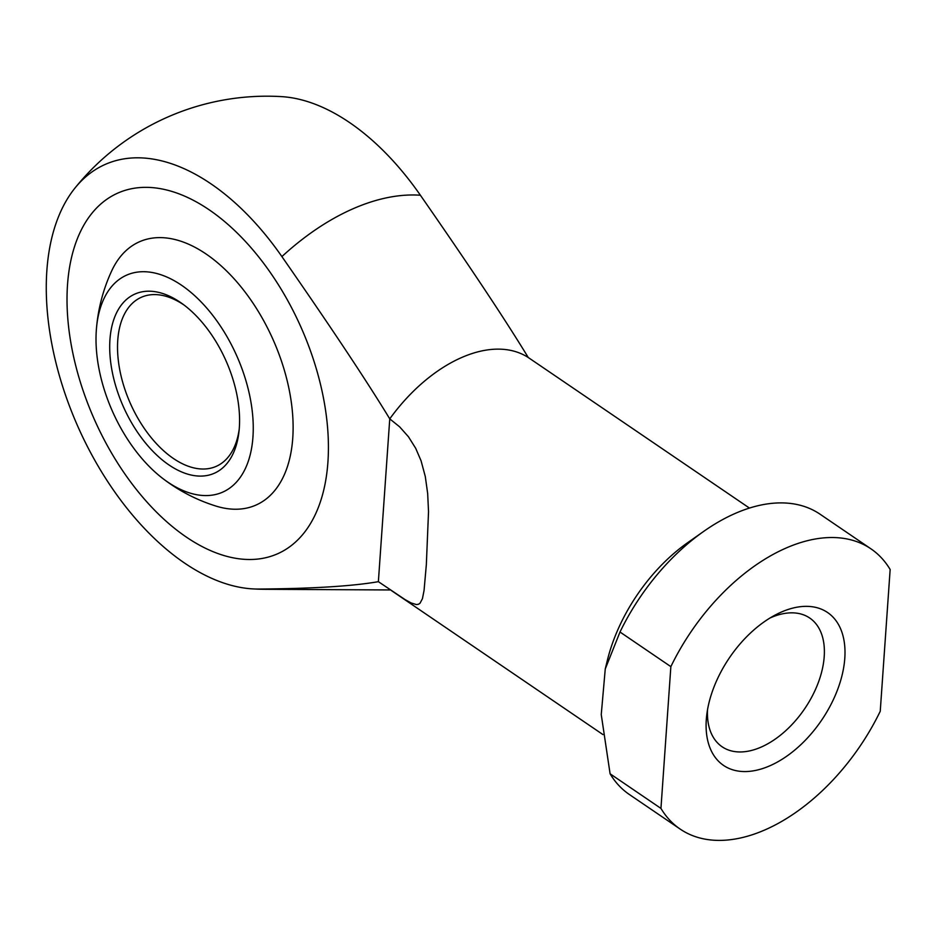 <?xml version="1.0" encoding="UTF-8"?>
<svg xmlns="http://www.w3.org/2000/svg" width="937" height="937" viewBox="0 0 937 937"><rect width="100%" height="100%" fill="white"/><g stroke="black" fill="none" stroke-linecap="round" stroke-linejoin="round"><path stroke-width="1.41" d="M258.659 589.045A228.569 131.098 66.1 0 1 252.545 588.881A228.569 131.098 66.1 0 1 46.85 270.723A228.569 131.098 66.1 0 1 74.983 188.044A228.569 131.098 66.1 0 1 281.896 256.586C330.679 326.744 366.625 380.832 389.757 418.862L399.642 426.839L408.462 436.771L415.688 448.296L421.076 460.817L425.293 476.523L427.67 493.53L428.525 511.696L426.335 564.706L424.063 590.415L422.435 598.696L419.999 603.287L418.382 604.295L416.344 604.552L411.132 602.959L405.112 599.621L378.372 581.678C352.265 586.199 312.361 588.659 258.659 589.045A220.699 132.867 124.2 0 0 265.663 589.303L390.518 589.959M544.397 368.487L528.257 357.512C505.125 319.482 469.179 265.394 420.397 195.236A220.699 132.867 124.2 0 0 352.324 209.08A220.699 132.867 124.2 0 0 281.896 256.586M420.397 195.236A228.569 131.098 -113.9 0 0 281.393 96.616A246.56 246.56 0 0 0 74.983 188.044M528.257 357.512A134.834 81.168 124.2 0 0 461.133 357.758A134.834 81.168 124.2 0 0 389.757 418.862L378.372 581.678M620.001 632.018A169.515 102.051 -55.8 0 1 703.675 531.408A169.515 102.051 -55.8 0 1 734.526 513.734A169.515 102.051 -55.8 0 1 820.074 514.214L870.941 548.836A169.515 102.051 -55.8 0 1 890.15 569.509L880.241 711.265A169.515 102.051 -55.8 0 1 765.716 829.561A169.515 102.051 -55.8 0 1 680.168 829.081A169.515 102.051 -55.8 0 1 660.948 808.408L610.092 773.786L601.249 714.58L605.255 668.971L620.001 632.018L670.857 666.64A169.515 102.051 -55.8 0 1 785.382 548.356A169.515 102.051 -55.8 0 1 870.941 548.836M680.168 829.081L629.301 794.459A169.515 102.051 -55.8 0 1 610.092 773.786M605.255 668.971L607.246 660.784A134.834 81.168 -55.8 0 1 687.629 542.699L703.675 531.408M770.062 617.975A77.865 46.873 -55.8 0 1 770.437 617.811A77.865 46.873 -55.8 0 1 809.732 618.033A77.865 46.873 -55.8 0 1 818.27 682.686A77.865 46.873 -55.8 0 1 761.394 746.988A77.865 46.873 -55.8 0 1 722.099 746.766A77.865 46.873 -55.8 0 1 707.505 709.871M780.908 612.259A92.458 55.658 -55.8 0 1 844.799 658.278A92.458 55.658 -55.8 0 1 770.191 765.646A92.458 55.658 -55.8 0 1 706.674 715.552A92.458 55.658 -55.8 0 1 775.04 615.129A92.458 55.658 -55.8 0 1 780.908 612.259M186.276 537.042A197.25 113.131 66.1 0 1 72.29 350.438A197.25 113.131 66.1 0 1 117.828 193.081A197.25 113.131 66.1 0 1 209.162 209.806A197.25 113.131 66.1 0 1 323.148 396.41A197.25 113.131 66.1 0 1 277.61 553.767A197.25 113.131 66.1 0 1 186.276 537.042A197.25 113.131 -113.9 0 0 277.61 553.767A197.25 113.131 -113.9 0 0 323.148 396.41A197.25 113.131 -113.9 0 0 209.162 209.806A197.25 113.131 -113.9 0 0 117.828 193.081A197.25 113.131 -113.9 0 0 72.29 350.438A197.25 113.131 -113.9 0 0 186.276 537.042M670.857 666.64L660.948 808.408M96.394 329.262A171.108 171.108 0 0 1 111.69 270.887A143.97 82.585 66.1 0 1 206.07 253.997A143.97 82.585 66.1 0 1 292.754 438.118A143.97 82.585 66.1 0 1 215.85 506.039A171.108 171.108 0 0 1 162.335 478.139A118.659 68.061 66.1 0 1 96.312 330.328A118.659 68.061 66.1 0 1 96.394 329.262A118.659 68.061 66.1 0 1 181.52 285.223A118.659 68.061 66.1 0 1 252.955 436.958A118.659 68.061 66.1 0 1 167.758 482.075A118.659 68.061 66.1 0 1 162.335 478.139M184.167 305.122A92.458 53.034 -113.9 0 0 184.156 305.111A92.458 53.034 -113.9 0 0 141.346 297.275A92.458 53.034 -113.9 0 0 117.757 340.26A92.458 53.034 -113.9 0 0 173.427 458.498A92.458 53.034 -113.9 0 0 216.236 466.345A92.458 53.034 -113.9 0 0 239.193 429.345M109.945 339.616A98.01 56.22 66.1 0 1 182.282 303.729A98.01 56.22 66.1 0 1 239.333 427.682A98.01 56.22 66.1 0 1 238.97 431.688A98.01 56.22 66.1 0 1 167.336 463.815A98.01 56.22 66.1 0 1 109.945 339.616M749.448 508.077L543.261 367.714M602.948 734.573L391.514 590.638M252.545 588.881A246.56 246.56 0 0 0 265.663 589.303"/></g></svg>
